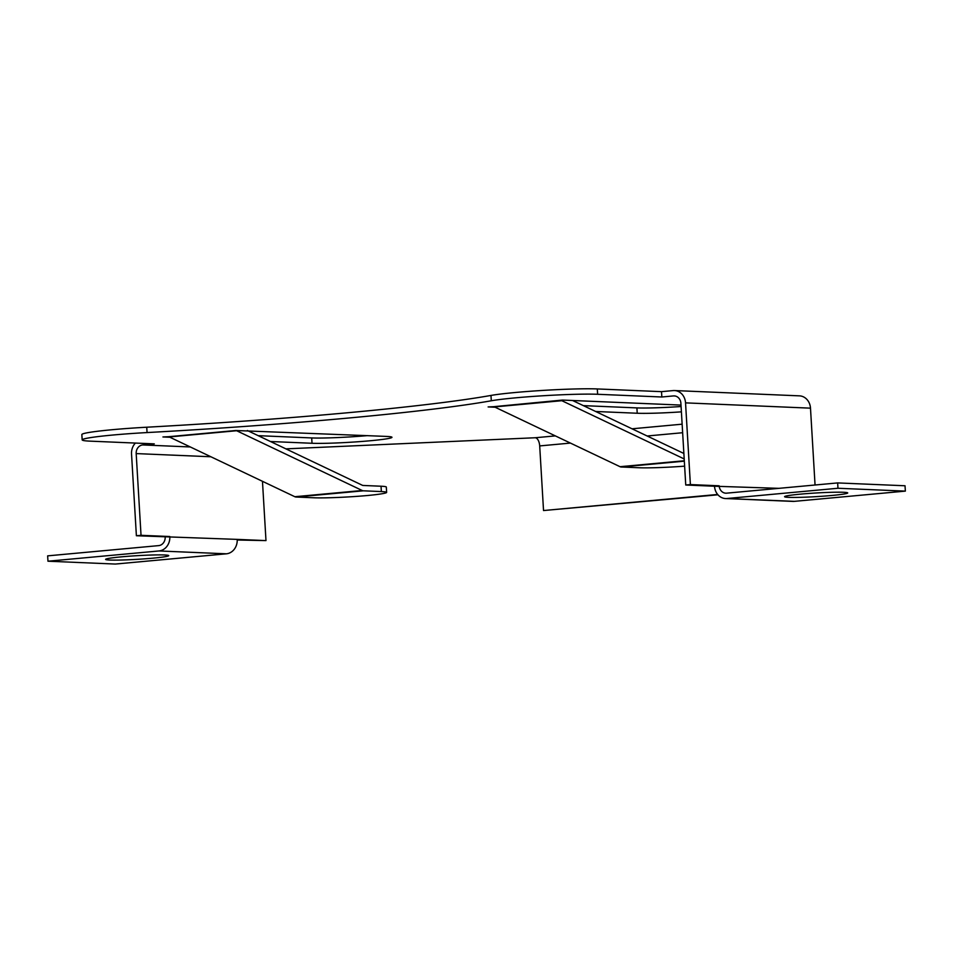 <?xml version="1.0" encoding="UTF-8"?>
<svg xmlns="http://www.w3.org/2000/svg" width="953" height="953" viewBox="0 0 953 953"><rect width="100%" height="100%" fill="white"/><g stroke="black" fill="none" stroke-linecap="round" stroke-linejoin="round"><path stroke-width="1.43" d="M788.739 497.347A31.616 1.823 -3.4 0 1 784.581 496.692A31.616 1.823 -3.4 0 1 807.989 493.523A31.616 1.823 -3.4 0 1 843.548 492.284A31.616 1.823 -3.4 0 1 847.705 492.939A31.616 1.823 -3.4 0 1 824.297 496.096A31.616 1.823 -3.4 0 1 788.739 497.347M109.762 560.042A31.616 1.823 -3.4 0 1 105.616 559.375A31.616 1.823 -3.4 0 1 129.024 556.218A31.616 1.823 -3.4 0 1 164.583 554.98A31.616 1.823 -3.4 0 1 168.741 555.635A31.616 1.823 -3.4 0 1 145.321 558.792A31.616 1.823 -3.4 0 1 109.762 560.042M169.92 437.248L162.927 436.962L168.407 436.724A8.041 3.955 -95.3 0 1 169.277 436.95L236.642 430.732A8.041 3.955 84.7 0 0 235.772 430.506L386.358 436.414A42.873 2.478 176.6 0 1 391.981 437.296A42.873 2.478 176.6 0 1 370.407 440.739A42.873 2.478 176.6 0 1 312.024 443.276L311.702 437.939A42.873 2.478 176.6 0 0 367.667 435.616M815.053 485.006L810.491 408.158A13.402 11.639 92.4 0 0 799.436 395.852L674.486 390.551A13.402 11.639 -87.6 0 1 685.541 402.869L690.389 484.577L685.743 485.006L680.895 403.298A8.041 6.981 -87.6 0 0 674.259 395.912A8.041 6.981 -87.6 0 0 673.449 395.924L661.835 396.996L597.626 394.28A60.289 3.49 -3.4 0 0 543.436 395.733A60.289 3.49 -3.4 0 0 491.295 400.772L490.986 395.435A353.11 20.406 -3.4 0 1 349.12 412.613A353.11 20.406 -3.4 0 1 146.738 427.218A60.289 3.49 176.6 0 0 81.851 434.556L82.172 439.893A60.289 3.49 176.6 0 0 90.094 441.144L154.291 443.872L142.676 444.944A8.041 6.981 -87.6 0 0 136.184 453.592L210.899 456.761M491.295 400.772A353.11 20.406 -3.4 0 1 349.429 417.95A353.11 20.406 -3.4 0 1 147.06 432.567A60.289 3.49 176.6 0 0 82.172 439.893M681.085 406.514A42.873 2.478 -3.4 0 1 636.902 407.908L583.379 405.633M681.395 411.851A42.873 2.478 -3.4 0 1 637.223 413.245L595.661 411.482M685.743 485.006L714.524 486.233A13.402 11.639 -87.6 0 0 725.578 498.55A13.402 11.639 -87.6 0 0 726.936 498.514L837.973 488.258L905.35 491.117L794.314 501.361L726.936 498.514M725.578 498.55L792.956 501.397A13.402 11.639 -87.6 0 0 794.314 501.361M690.389 484.577L719.17 485.804A8.041 6.981 -87.6 0 0 725.805 493.189A8.041 6.981 -87.6 0 0 726.615 493.166L837.651 482.921L837.973 488.258M905.35 491.117L905.028 485.768L837.651 482.921M158.996 550.953L226.385 553.812L115.349 564.057L47.972 561.21L158.996 550.953A13.402 11.639 -87.6 0 0 169.825 536.527L141.032 535.312L136.184 453.592M226.385 553.812A13.402 11.639 -87.6 0 0 237.202 539.386L136.386 535.741L131.538 454.021A13.402 11.639 -87.6 0 1 135.397 443.062M47.972 561.21L47.65 555.861L158.686 545.616A8.041 6.981 -87.6 0 0 165.179 536.956M312.024 443.276L270.461 441.513M311.702 437.939L258.18 435.664M680.99 405.085L562.461 400.069L493.606 406.693A8.041 3.955 -95.3 0 1 494.476 406.919L561.841 400.701A8.041 3.955 84.7 0 0 560.96 400.474M495.119 407.229L488.127 406.931L493.606 406.693M490.986 395.435A60.289 3.49 -3.4 0 1 543.127 390.396A60.289 3.49 -3.4 0 1 597.317 388.943L661.513 391.659L661.835 396.996M674.486 390.551A13.402 11.639 -87.6 0 0 673.128 390.587L661.513 391.659M285.9 448.863L535.241 437.749A8.041 3.955 -95.3 0 1 539.696 445.921L570.442 443.085M262.468 481.313L265.982 540.601L237.202 539.386M237.226 540.006L265.982 540.601M136.386 535.741L141.032 535.312M778.97 488.341L714.524 486.233M717.966 494.798L543.532 510.546L539.696 445.921M717.68 494.464L543.532 510.546M561.841 400.701L684.194 458.953M572.574 400.498L683.873 453.473M684.623 466.16A40.193 2.323 176.6 0 1 639.189 467.756L621.201 466.994A10.721 5.277 -95.3 0 1 620.034 466.696L494.476 406.919M236.642 430.732L362.2 490.497A10.721 5.277 84.7 0 0 363.367 490.807L381.355 491.569A40.193 2.323 176.6 0 1 386.632 492.403A40.193 2.323 176.6 0 1 367.56 495.512A40.193 2.323 176.6 0 1 313.99 497.788L296.002 497.025A10.721 5.277 -95.3 0 1 294.834 496.716L169.277 436.95M247.375 430.518L362.462 485.315A5.361 2.633 84.7 0 0 363.045 485.458L381.033 486.221A40.193 2.323 -3.4 0 1 386.31 487.054L386.632 492.403M147.06 432.567L146.738 427.218M637.223 413.245L636.902 407.908M597.626 394.28L597.317 388.943M190.302 446.957L142.676 444.944M682.134 424.18L632.042 428.802M555.325 435.89L535.241 437.749M675.069 395.995L673.449 395.924M168.407 436.724L235.772 430.506M685.541 402.869L810.491 408.158M647.158 435.997L682.634 432.722M684.302 460.764L620.034 466.696M362.2 490.497L294.834 496.716M621.201 466.994L684.325 461.169M296.002 497.025L363.367 490.807M381.355 491.569L381.033 486.221"/></g></svg>
